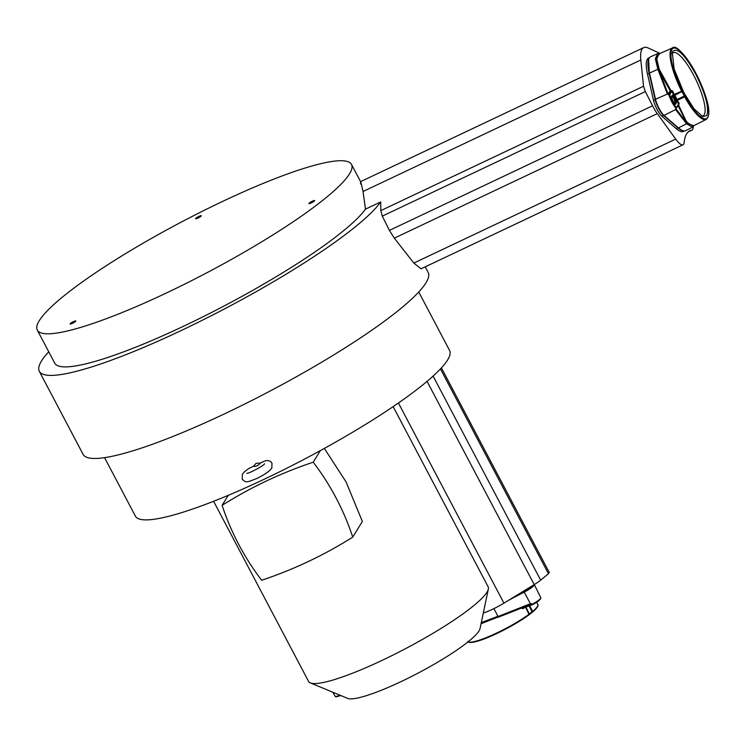 <?xml version="1.0" encoding="UTF-8"?>
<svg xmlns="http://www.w3.org/2000/svg" width="746" height="746" viewBox="0 0 746 746"><rect width="100%" height="100%" fill="white"/><g stroke="black" fill="none" stroke-linecap="round" stroke-linejoin="round"><path stroke-width="1.12" d="M659.921 53.479L656.088 57.824L658.522 69.21L657.86 69.294L655.361 58.775L657.655 53.656L650.661 56.743A40.899 10.5 64.7 0 0 649.496 73.08L655.501 99.265A12.039 3.087 64.7 0 0 659.072 108.45A12.039 3.087 64.7 0 0 664.005 115.406L678.403 127.911A40.899 10.5 64.7 0 0 685.658 130.671L692.465 127.221L686.59 123.789A0.634 0.541 -37.7 0 0 687.019 123.258L677.983 105.522L678.422 104.86M675.531 109.494L675.913 108.301L675.596 109.578L664.005 115.406M649.57 57.591L648.619 58.048A40.592 10.416 64.7 0 0 647.295 59.288A40.592 10.416 64.7 0 0 647.528 74.227L653.533 100.412A11.731 3.012 64.7 0 0 661.823 116.143L676.221 128.648A40.592 10.416 64.7 0 0 683.355 131.427L684.306 130.97M683.578 130.904A40.592 10.416 -115.3 0 1 677.881 127.864L663.492 115.36A11.731 3.012 -115.3 0 1 655.193 99.628L649.188 73.444A40.592 10.416 -115.3 0 1 648.964 58.496A40.592 10.416 -115.3 0 1 649.16 58.207M671.866 96.15A4.122 1.054 -115.3 0 1 673.778 98.705A4.122 1.054 -115.3 0 1 675.018 103.368L674.813 103.703M672.006 53.898A34.903 8.961 -115.3 0 1 672.081 53.768A34.903 8.961 -115.3 0 1 673.153 52.733A34.903 8.961 -115.3 0 1 693.668 75.243A34.903 8.961 -115.3 0 1 704.215 114.716A34.903 8.961 -115.3 0 1 703.021 115.817A34.903 8.961 -115.3 0 1 701.389 115.956M695.636 73.957C684.987 54.962 677.387 47.399 672.845 51.269L672.295 52.528L674.151 69.08L683.989 92.952L693.948 108.683L702.639 116.6L706.779 115.639C709.315 107.965 705.604 94.071 695.636 73.957M534.285 584.556A12.039 1.921 152.2 0 1 534.332 584.631A12.039 1.921 152.2 0 1 532.243 587.167A12.039 1.921 152.2 0 1 524.252 592.1L508.837 600.138M481.058 623.731L530.583 604.204L530.583 603.645L532.495 603.98L530.397 603.719L524.252 592.1M352.746 537.129A253.705 241.835 -148.5 0 0 336.185 498.142A253.705 241.835 -148.5 0 0 313.236 462.184A443.982 423.206 -148.5 0 0 222.112 505.331A253.705 241.835 -148.5 0 0 261.622 580.276A443.982 423.206 -148.5 0 0 352.746 537.129L362.36 521.463L346.097 481.981L324.342 448.421M213.608 501.284L308.583 681.434A101.484 16.216 -27.8 0 0 310.355 682.907A101.484 16.216 -27.8 0 0 382.316 660.266A101.484 16.216 -27.8 0 0 488.341 589.07A101.484 16.216 -27.8 0 0 488.126 586.776L393.142 406.626M310.355 682.907L347.664 698.387A75.477 12.057 -27.8 0 0 401.18 681.546A75.477 12.057 -27.8 0 0 480.042 628.598L488.341 589.07M418.748 291.994L449.605 350.527A177.595 28.376 152.2 0 1 264.438 479.128A177.595 28.376 152.2 0 1 135.418 516.176L104.561 457.652M253.37 466.371L250.003 467.854C246.021 470.269 243.466 472.451 242.347 474.409L242.208 479.118C246.04 483.371 247.168 482.103 256.736 478.54C265.138 474.344 270.173 470.81 271.842 467.947L271.982 463.238C270.425 460.655 267.851 459.974 264.28 461.187L260.345 463.07L256.111 463.331L253.37 466.371C256.037 466.66 258.358 465.56 260.345 463.07M48.742 351.786A195.032 31.164 -27.8 0 0 39.314 371.312L83.123 454.389A195.032 31.164 -27.8 0 0 224.816 413.704A195.032 31.164 -27.8 0 0 428.176 272.467L425.211 266.844M39.314 371.312A195.032 31.164 -27.8 0 0 181.017 330.627A195.032 31.164 -27.8 0 0 380.73 201.924L380.814 210.614L643.537 86.228L640.823 59.988A52.136 13.381 -115.3 0 1 643.677 47.613A52.136 13.381 -115.3 0 1 648.181 47.996L659.753 53.292M166.321 293.038A177.595 28.376 -27.8 0 0 351.497 164.428A177.595 28.376 -27.8 0 0 222.467 201.485A177.595 28.376 -27.8 0 0 37.3 330.086A177.595 28.376 -27.8 0 0 166.321 293.038M360.738 184.085C360.048 179.208 360.822 181.679 363.05 191.498L365.484 209.141A177.595 28.376 152.2 0 1 183.768 326.133A177.595 28.376 152.2 0 1 54.747 363.181L37.3 330.086M198.968 216.396A3.236 0.513 -27.8 0 0 195.601 218.737A3.236 0.513 -27.8 0 0 197.951 218.065A3.236 0.513 -27.8 0 0 201.317 215.725A3.236 0.513 -27.8 0 0 198.968 216.396M312.294 201.234A3.236 0.513 -27.8 0 0 308.919 203.574A3.236 0.513 -27.8 0 0 311.269 202.903A3.236 0.513 -27.8 0 0 314.644 200.562A3.236 0.513 -27.8 0 0 312.294 201.234M73.462 321.647A3.236 0.513 -27.8 0 0 70.087 323.988A3.236 0.513 -27.8 0 0 72.437 323.316A3.236 0.513 -27.8 0 0 75.812 320.976A3.236 0.513 -27.8 0 0 73.462 321.647M365.484 209.141L380.73 201.924M413.834 263.068L421.052 268.812L683.01 144.78A20.105 5.157 -115.3 0 1 675.699 139.082L657.273 113.634A18.837 4.83 -115.3 0 1 652.563 105.792L645.355 91.581L382.297 216.126L389.403 230.393L394.317 238.142L413.834 263.068L675.699 139.082M382.297 216.126L380.814 210.614M483.315 612.988A20.105 3.208 -27.8 0 0 503.942 603.141L534.211 584.603A18.837 3.012 -27.8 0 0 540.663 580.146L548.469 573.749L548.776 572.49M548.469 573.749L440.466 368.916M320.323 450.631L313.236 462.184M228.248 495.325L222.112 505.331M522.069 607.496L521.529 608.074L521.678 607.393M532.495 603.98L532.737 604.577L532.103 604.297L532.551 604.083A11.656 1.865 -27.8 0 0 538.752 600.129A11.656 1.865 -27.8 0 0 540.775 597.677A11.656 1.865 -27.8 0 0 540.766 597.667L540.71 597.555M529.39 614.424A7.842 1.25 152.2 0 1 532.085 612.41L532.635 611.431A39.519 6.313 -27.8 0 0 537.782 604.493C538.929 605.463 537.185 607.99 532.551 612.084L528.942 614.909C517.043 623.386 503.345 630.911 487.865 637.494C469.355 644.703 468.012 642.259 467.873 641.355M469.29 642.092A38.885 6.21 -27.8 0 0 494.132 634.771A38.885 6.21 -27.8 0 0 528.858 614.946L529.362 613.949A7.208 1.156 152.2 0 1 532.094 611.813L529.101 605.883M498.319 617.212L521.529 608.074L522.974 608.689L523.067 608.037L522.293 607.813L532.047 604.185L522.237 607.71L523.067 608.037L532.56 604.633M521.585 608.177L522.293 607.813M530.76 604.129L530.397 603.719L481.179 623.19M481.291 622.63L497.946 616.289L493.899 608.624M484.359 612.653A40.899 6.537 152.2 0 1 483.287 613.156M483.296 613.091A40.592 6.49 -27.8 0 0 483.949 612.792M509.434 599.775L524.242 592.054A11.731 1.874 -27.8 0 0 534.052 584.752A11.731 1.874 -27.8 0 0 534.024 584.715L534.052 584.752M515.635 595.979L524.009 591.615A11.731 1.874 -27.8 0 0 533.716 584.911M668.798 94.798L667.39 94.052L668.108 93.884L658.55 69.294L659.175 69.126L656.732 58.915L658.979 53.889L672.426 47.958A39.519 10.146 -115.3 0 0 681.471 90.872L682.133 90.499A38.885 9.978 -115.3 0 1 671.913 49.497A38.885 9.978 -115.3 0 1 694.386 70.525L694.629 71.038A7.842 2.014 64.7 0 0 697.212 75.943L697.482 76.409A38.885 9.978 -115.3 0 1 707.712 117.411A38.885 9.978 -115.3 0 1 685.238 96.383L684.996 95.87A7.842 2.014 64.7 0 0 682.413 90.965L682.133 90.499M655.501 99.265L667.39 94.052M670.934 90.285L671.857 91.236L672.547 90.919L670.934 90.285L670.952 90.937A0.634 0.606 31.5 0 1 670.178 90.723L670.822 90.341L659.175 69.126M676.314 108.245L675.96 108.813L676.025 108.254A0.634 0.476 -43 0 0 676.445 107.508A0.634 0.606 31.5 0 1 676.193 108.31L676.025 108.254A11.656 2.993 -115.3 0 1 671.997 102.258A11.656 2.993 -115.3 0 1 668.901 94.751L669.712 94.742A0.634 0.606 31.5 0 0 668.882 94.444L671.064 90.881L668.77 94.49L668.155 94.024L670.178 90.723L660.07 73.005L660.825 72.912M693.211 126.671A20.105 5.157 -115.3 0 1 692.027 130.074A20.105 5.157 -115.3 0 1 691.691 130.186A102.305 26.259 64.7 0 0 689.947 130.746A102.305 26.259 64.7 0 0 684.147 142.477A20.105 5.157 -115.3 0 1 683.01 144.78M645.355 91.581L643.537 86.228M682.413 90.965L674.225 94.378L674.636 95.087A6.994 1.8 -115.3 0 1 676.967 99.526L684.25 96.075A7.208 1.846 64.7 0 0 681.881 91.572L674.104 95.702A6.36 1.632 -115.3 0 1 676.23 99.731L676.725 100.766A40.368 10.36 64.7 0 0 678.59 104.002L679.177 103.489L678.599 105.093L685.807 120.302L685.35 120.955L676.025 108.897A0.634 0.541 142.3 0 1 675.596 109.578L686.59 123.789L678.403 127.911M685.238 96.383L684.623 96.849L684.25 96.075L684.996 95.87M672.426 47.958C675.634 44.667 682.954 52.173 694.386 70.478L697.501 76.39C706.369 95.171 712.635 114.259 706.248 119.397A39.519 10.146 -115.3 0 1 684.623 96.849L677.34 100.3L676.967 99.526L676.23 99.731M706.248 119.397L693.127 126.046L687.439 122.726L685.807 120.302M678.59 104.002L676.445 107.508A11.022 2.825 -115.3 0 1 669.712 94.742L671.857 91.236A40.368 10.36 64.7 0 0 673.554 94.751L674.104 95.702M687.439 122.726L687.019 123.258L693.808 125.701M663.595 115.248L678.189 127.715M648.227 62.03A40.582 10.416 64.7 0 0 649.458 73.322L655.314 99.666M648.377 60.678A40.265 10.341 64.7 0 0 649.309 73.472M648.656 59.447L649.309 73.546L655.342 99.787A11.414 2.928 64.7 0 0 663.408 115.089L663.474 115.192C659.874 111.434 657.151 106.277 655.314 99.731L655.464 99.507A11.731 3.012 64.7 0 0 663.753 115.229L678.151 127.734A40.582 10.416 64.7 0 0 680.026 129.198M340.456 695.608A0.634 0.634 0 0 1 340.372 695.654C333.537 697.631 336.828 696.596 335.057 696.177A11.656 1.865 -27.8 0 0 339.85 695.319L340.67 695.486M675.13 103.908L676.286 103.134A4.457 1.147 64.7 0 0 674.934 98.09A4.457 1.147 64.7 0 0 672.183 95.348L671.68 96.169A4.457 1.147 64.7 0 0 673.023 101.204A4.457 1.147 64.7 0 0 675.783 103.955M671.68 96.169L671.67 96.467C670.178 96.29 676.072 106.65 675.233 103.927L675.223 103.927A4.14 1.063 64.7 0 0 675.363 103.806L675.867 102.985A4.14 1.063 64.7 0 0 674.766 98.603A4.14 1.063 64.7 0 0 672.183 95.628L672.183 95.348M676.286 103.134L674.654 103.554M398.42 402.999L503.942 603.141M534.211 584.603L427.057 381.374M433.09 376.105L540.663 580.146M532.094 611.813L532.085 612.41L532.635 611.431L532.439 612.158M468.208 641.719A39.519 6.313 -27.8 0 0 493.059 634.706A39.519 6.313 -27.8 0 0 528.998 614.275L529.101 614.741M525.725 606.647L529.362 613.949M525.361 606.974L528.998 614.275M524.671 607.477A39.734 6.35 152.2 0 1 522.974 608.689M532.635 611.431L529.716 605.668M532.747 604.558A11.022 1.762 -27.8 0 0 540.496 598.497M524.242 592.054L511.905 598.255M533.996 584.733A11.731 1.874 152.2 0 1 524.149 591.876L523.701 591.037M649.188 73.444L647.528 74.227M657.273 113.634L394.317 238.142M691.691 130.186L688.409 131.734M389.403 230.393L652.563 105.792M640.823 59.988L363.05 191.498M697.212 75.943L696.661 75.84L697.212 75.943M694.386 70.525L693.92 70.572L694.386 70.525M676.725 100.766L677.34 100.3A39.734 10.202 64.7 0 0 679.177 103.489M672.547 90.919A39.734 10.202 64.7 0 0 674.225 94.378L673.554 94.751M649.496 73.08L657.86 69.294L667.334 93.912L668.108 93.884M663.791 115.21L677.872 127.697L682.292 130.503M653.533 100.412L655.193 99.628M663.492 115.36L661.823 116.143M676.221 128.648L677.881 127.864M649.542 73.276L655.548 99.46M672.053 95.758L671.67 96.467M360.616 181.735L351.497 164.428M549.336 572.602L441.408 367.899M523.002 608.065L532.644 604.614A0.634 0.634 0 0 0 532.737 604.577C538.304 601.593 540.981 599.29 540.775 597.677L534.332 584.631M537.782 604.493L536.663 602.218M530.583 604.204L502.795 614.965M335.057 696.177L332.847 692.241M675.876 108.543L676.174 108.329A0.634 0.634 0 0 0 676.435 108.095L678.608 104.552M692.027 130.074L688.278 131.856M360.57 181.651L643.677 47.613M692.465 127.221L694.013 125.598M660.257 53.33L657.655 53.656M246.786 473.281L246.777 473.281C248.521 473.859 264.27 465.401 264.597 463.779L264.513 463.919"/></g></svg>
